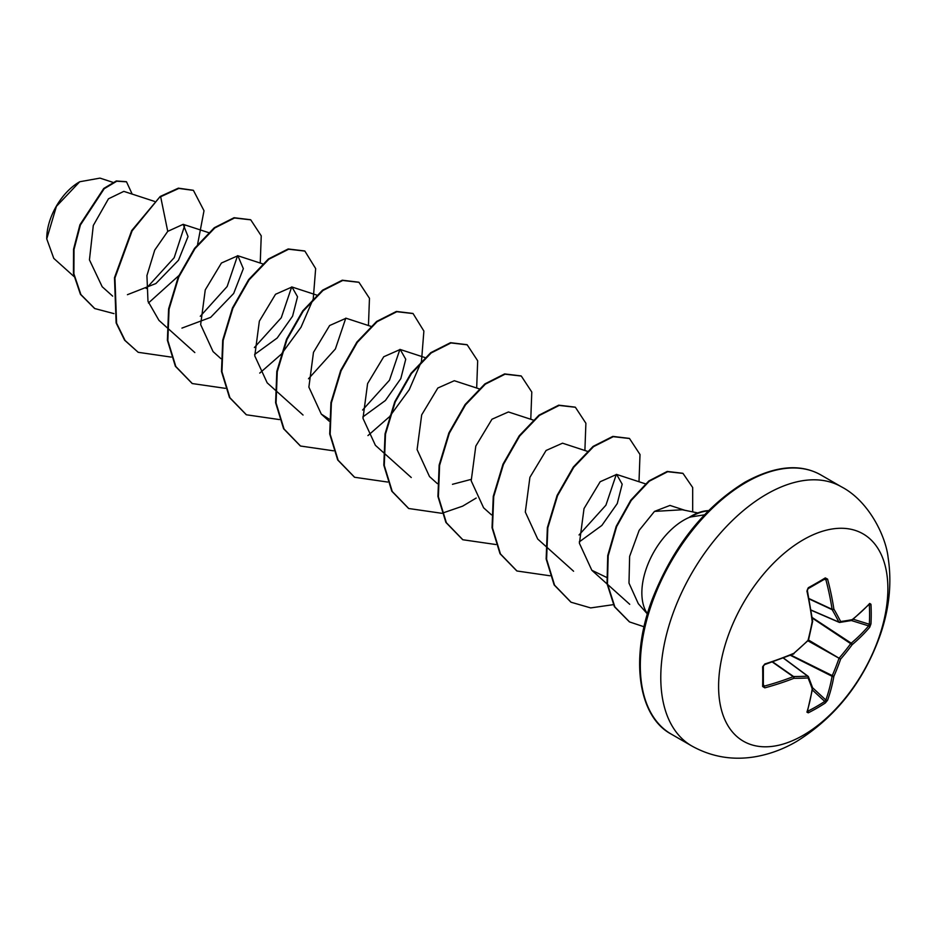 <?xml version="1.0" encoding="UTF-8"?>
<svg xmlns="http://www.w3.org/2000/svg" width="935" height="935" viewBox="0 0 935 935"><rect width="100%" height="100%" fill="white"/><g stroke="black" fill="none" stroke-linecap="round" stroke-linejoin="round"><path stroke-width="1.4" d="M807.583 710.927L807.805 711.196A1.286 0.725 63.2 0 1 808.272 712.821L806.928 712.154A239.337 125.617 -115.8 0 0 812.199 688.885A239.22 62.423 -132.4 0 0 808.05 677.933A239.22 86.499 -159.2 0 1 793.885 678.307A239.337 149.705 -175.5 0 1 764.807 687.844L762.633 686.477A238.869 74.636 -103.4 0 0 762.633 666.807L764.807 663.99A239.337 125.617 -4.2 0 0 793.885 653.296A239.22 167.727 -27.7 0 0 808.05 640.323A239.22 167.727 -92.3 0 0 812.199 621.565A239.337 125.617 -115.8 0 0 806.928 591.037L808.272 587.741A238.869 74.636 -16.6 0 0 816.991 582.844A238.869 74.636 -16.6 0 0 825.301 577.912A1.286 0.783 58.6 0 1 825.067 578.87L825.067 578.87A1.286 0.783 58.6 0 1 824.752 578.94L825.839 579.536L824.752 578.94M807.805 711.196A237.595 179.228 24.3 0 0 824.752 701.425L825.839 700.011A238.063 148.899 -124.5 0 0 832.092 676.285A1.286 0.655 -63.3 0 1 832.162 675.853A237.934 190.775 -99.6 0 0 838.882 658.684A1.286 0.643 -60 0 1 839.373 657.843A237.934 190.775 -20.4 0 0 850.873 643.444A1.286 0.655 -56.7 0 1 851.212 643.163A238.063 148.899 4.5 0 0 868.638 625.889L869.316 624.241A1.286 0.76 3.3 0 0 870.952 623.937L869.702 627.28A239.337 149.705 -175.5 0 1 852.182 644.647A239.22 191.804 159.6 0 1 840.623 659.128A239.22 191.804 80.4 0 1 833.868 676.379A239.337 149.705 55.5 0 1 827.58 700.233L825.301 702.991A238.869 180.186 -155.7 0 1 816.991 708.122A238.869 180.186 -155.7 0 1 808.272 712.821M803.235 735.272A119.703 69.108 -60 0 1 718.594 686.407A119.703 69.108 -60 0 1 803.235 539.811A119.703 69.108 -60 0 1 887.876 588.676A119.703 69.108 -60 0 1 803.235 735.272M825.301 577.912L827.58 579.116A239.337 149.705 55.5 0 1 833.868 609.059A239.22 86.499 39.2 0 1 840.623 621.518A239.22 62.423 12.4 0 0 852.182 619.636A239.337 125.617 -4.2 0 0 869.702 603.437L870.952 604.267A238.869 180.186 35.7 0 1 871.233 614.166A238.869 180.186 35.7 0 1 870.952 623.937M79.265 182.021A45.99 26.554 120 0 0 46.75 238.331A45.99 26.554 120 0 0 46.75 238.624M112.831 182.313L99.998 178.118L79.72 181.752L56.416 206.366L46.75 238.892L53.774 258.376L73.935 276.468M647.452 613.792A59.372 34.279 -60 0 1 683.836 520.129A59.372 34.279 -60 0 1 690.1 517.067L689.539 517.137A57.234 33.041 -60 0 1 691.21 516.132A57.234 33.041 -60 0 1 708.555 510.627M697.837 512.941L682.281 509.762L654.488 511.398L639.154 530.355L629.629 556.395L628.986 583.101L638.313 603.694L647.394 613.968M154.427 201.364L123.829 191.371L108.46 198.816L93.301 225.475L89.444 259.872L102.184 286.729L112.679 296.15M127.429 294.689L155.911 283.527L178.48 260.246L188.04 236.543L183.166 224.33L167.739 231.366L154.743 250.077L146.935 275.568L147.975 301.245L158.95 320.366L166.781 327.39M181.939 328.103L210.655 317.362L233.68 293.461L243.334 268.672L237.864 255.758L221.431 263.015L205.256 289.897L200.651 324.597L213.063 351.595L220.894 358.631M254.624 354.458L277.181 338.026L292.585 316.17L297.529 296.757L291.977 286.998L275.533 294.268L259.357 321.149L254.764 355.873L267.176 382.836L303.045 415.035M370.856 326.327L346.079 318.239L329.634 325.532L313.482 352.355L308.877 387.113L321.278 414.076L329.167 419.184M362.838 416.94L385.395 400.507L400.811 378.617L405.743 359.239L400.192 349.48L383.736 356.761L367.595 383.595L362.99 418.366L375.391 445.317L383.221 452.353M479.082 388.808L454.305 380.72L437.837 388.013L421.685 414.871L417.092 449.595L429.504 476.558L437.335 483.594M452.47 484.307L471.065 479.41M533.184 420.049L508.406 411.961L491.974 419.231L475.798 446.1L471.205 480.835L483.605 507.798L491.448 514.834M587.297 451.289L562.519 443.19L546.087 450.471L529.911 477.329L525.306 512.053L537.718 539.039L573.587 571.238M579.279 541.891L601.848 525.447L617.252 503.579L622.184 484.201L616.633 474.431L600.176 481.724L584.024 508.57L579.419 543.317L591.832 570.28L606.897 577.549M684.899 510.3L669.986 505.426L654.488 511.398M616.34 474.349L605.915 505.192L579.045 534.972M399.911 349.386L389.474 380.229L362.605 410.009M345.798 318.145L335.373 349L308.503 378.768M291.697 286.916L281.26 317.76L254.39 347.528M237.583 255.676L227.147 286.519L200.277 316.287M184.803 225.183L174.179 257.721L146.199 288.483M167.739 231.366L160.656 196.747L178.83 188.426L193.428 190.389L204.005 210.737L197.589 244.421M179.777 274.761L148.455 302.987M113.93 313.611L94.774 308.562L80.889 294.56L73.9 273.826L74.017 249.47L80.387 225.043L104.206 188.73L116.746 181.226L126.505 181.811L132.174 194.106M160.201 196.479L131.695 230.571L114.491 277.683L116.127 322.926L124.635 340.235L138.193 352.308L125.091 340.492L116.583 323.194L114.947 277.94L132.139 230.828L160.201 196.479L178.375 188.157L193.194 190.261M94.54 308.433L80.433 294.303L73.444 273.569L73.561 249.213L79.931 224.774L103.75 188.461L116.291 180.969L126.283 181.682M690.1 517.067L703.997 514.916M138.193 352.308L171.21 357.1M260.234 263.062L261.239 235.842L250.755 219.842L234.521 217.984L214.769 227.976L195.006 248.605L178.772 277.017L169.06 309.181L167.832 340.515L175.827 366.52L192.318 383.56L225.312 388.341M259.743 373.1L280.897 354.552M281.704 353.675L301.035 327.215L313.003 299.469M313.283 298.44L315.656 268.59L304.868 251.083L288.635 249.224L268.883 259.217L249.119 279.845L232.885 308.258L223.161 340.422L221.946 371.744L229.928 397.761L246.419 414.789L279.425 419.581M368.448 325.544L369.465 298.312L358.97 282.323L342.736 280.465L322.984 290.458L303.232 311.086L286.998 339.499L277.274 371.662L276.059 402.985L284.041 428.99L300.521 446.03L333.538 450.822M367.958 435.581L389.112 417.033M389.918 416.157L409.25 389.696L421.217 361.938M421.51 360.922L423.882 331.06L413.071 313.564L396.849 311.706L377.085 321.698L357.334 342.327L341.111 370.739L331.387 402.903L330.16 434.226L338.143 460.242L354.634 477.271L387.639 482.051M476.675 388.025L477.68 360.793L467.184 344.805L450.962 342.946L431.199 352.939L411.447 373.568L395.213 401.98L385.489 434.144L384.273 465.466L392.256 491.483L408.747 508.511L441.752 513.292M442.091 513.233L462.521 506.197M462.72 506.104L476.184 498.051M530.776 419.266L531.793 392.034L521.298 376.045L505.064 374.187L485.312 384.18L465.56 404.797L449.326 433.209L439.602 465.373L438.386 496.707L446.369 522.712L462.848 539.752L495.866 544.532M584.889 450.506L585.894 423.274L575.399 407.274L559.177 405.428L539.413 415.421L519.661 436.049L503.439 464.45L493.715 496.614L492.488 527.936L500.47 553.952L516.962 570.993L549.967 575.773M639.002 481.735L640.008 454.515L629.512 438.515L613.278 436.668L593.526 446.661L573.774 467.29L557.54 495.702L547.817 527.866L546.601 559.188L554.584 585.193L571.075 602.233L590.698 607.914L613.302 604.664M692.683 511.889L692.683 487.521L682.994 473.402L667.683 471.707L649.311 481.198L631.219 500.459L616.644 526.604L608.194 555.811L607.458 583.896L614.868 606.944L629.559 621.939L644.063 626.777M250.522 219.713L234.066 217.726L214.314 227.719L194.562 248.348L178.328 276.76L168.604 308.924L167.388 340.246L175.371 366.263L192.084 383.42M304.635 250.954L288.179 248.967L268.427 258.96L248.675 279.577L232.441 307.989L222.717 340.165L221.49 371.487L229.472 397.492L246.197 414.661M358.736 282.195L342.28 280.208L322.528 290.201L302.776 310.829L286.542 339.23L276.818 371.394L275.603 402.728L283.585 428.733L300.299 445.901M412.849 313.435L396.393 311.449L376.641 321.441L356.889 342.07L340.656 370.482L330.932 402.646L329.716 433.969L337.699 459.973L354.412 477.142M466.962 344.676L450.506 342.689L430.755 352.682L411.003 373.31L394.769 401.711L385.045 433.887L383.817 465.209L391.812 491.226L408.525 508.383M521.075 375.917L504.619 373.918L484.868 383.923L465.104 404.539L448.882 432.952L439.146 465.116L437.931 496.438L445.913 522.455L462.626 539.624M575.177 407.146L558.721 405.171L538.969 415.163L519.217 435.78L502.983 464.192L493.259 496.356L492.044 527.679L500.026 553.695L516.728 570.853M629.29 438.386L612.834 436.4L593.082 446.404L573.319 467.033L557.096 495.433L547.372 527.609L546.145 558.931L554.139 584.936L570.853 602.105M682.76 473.274L667.228 471.439L648.855 480.941L630.774 500.202L616.2 526.347L607.738 555.554L607.014 583.627L614.412 606.686L629.337 621.81M690.322 517.195A57.234 33.041 -60 0 1 708.262 510.919M839.373 622.359A1.286 0.736 -66.6 0 1 838.882 622.079A1.286 0.935 -26.7 0 0 840.623 621.518A1.286 1.005 -97.6 0 1 839.373 622.359M811.066 610.052L838.882 622.079A237.934 86.032 -140.8 0 0 832.162 609.678A1.286 0.69 -65 0 1 832.092 609.316A1.286 0.608 -8.6 0 0 833.868 609.059A1.286 0.865 -30.1 0 1 832.162 609.678L809.102 598.938M762.633 686.477A1.286 0.783 1.4 0 0 763.24 685.472L764.304 686.115A238.063 148.899 4.5 0 0 793.219 676.648A1.286 0.69 -55 0 1 793.57 676.519A237.934 86.032 20.8 0 0 807.665 676.145A1.286 0.736 -53.4 0 1 808.156 676.426A1.286 1.005 -22.4 0 1 808.424 676.776A1.286 1.286 0 0 0 808.004 676.239L783.483 658.018M763.24 685.472L764.807 687.844M806.928 712.154A1.286 0.958 17.3 0 0 807.349 711.687L812.632 688.359A1.286 0.865 8.6 0 0 812.62 688.125M783.343 658.076L807.665 676.145A1.286 0.935 -93.3 0 1 808.05 677.933A1.286 1.005 -22.4 0 0 808.424 676.776L812.585 687.751A1.286 1.064 -18.9 0 1 812.199 688.885A1.286 0.865 8.6 0 0 812.632 688.359A1.286 1.286 0 0 0 812.585 687.751L825.839 700.011A1.286 0.912 19.7 0 0 827.58 700.233M812.375 689.983L824.752 701.425A1.286 0.76 56.7 0 1 825.301 702.991M790.356 655.295L832.092 676.285A1.286 0.841 10.1 0 0 833.868 676.379L790.881 655.084M772.38 662.038L793.219 676.648A1.286 0.608 -111.4 0 1 793.885 678.307A1.286 0.865 -89.9 0 0 793.57 676.519L772.731 661.922M808.039 640.872L840.623 659.128L808.518 640.031M812.258 618.07L852.182 644.647A1.286 0.841 49.9 0 0 851.212 643.163L812.176 617.509M763.357 685.881L763.346 666.164A1.286 0.69 -1.3 0 0 763.24 665.907M762.633 666.807A1.286 0.69 -1.3 0 0 763.346 666.164L764.62 664.621L793.64 653.939A1.286 1.286 0 0 0 793.979 653.729L793.827 653.729M850.873 620.489A1.286 1.064 -101.1 0 0 851.388 620.536L868.638 625.889A1.286 0.912 40.3 0 1 869.702 627.28M764.807 663.99L764.62 664.621M808.144 640.779A1.286 1.286 0 0 0 808.483 640.171L793.885 653.296A1.286 0.596 67.2 0 1 793.64 653.939M853.223 619.239L869.316 624.241A237.595 179.228 -144.3 0 0 869.597 614.517A237.595 179.228 -144.3 0 0 869.316 604.676A1.286 0.725 -3.2 0 0 870.952 604.267M869.012 604.092L869.503 604.033A1.286 0.958 -137.3 0 0 869.702 603.437M851.738 620.384A1.286 0.865 -128.6 0 0 852.182 619.636A1.286 1.064 -101.1 0 1 851.388 620.536A1.286 1.286 0 0 0 851.937 620.279L869.503 604.033M808.483 640.171L812.632 621.436A1.286 1.286 0 0 0 812.644 621.039A1.286 0.596 -7.2 0 1 812.199 621.565L812.55 621.308M806.928 591.037L807.372 590.558C807.057 590.756 807.863 587.531 807.372 590.558L812.644 621.039M808.272 587.741A1.286 0.69 61.3 0 1 808.074 588.688L808.074 588.688A1.286 0.69 61.3 0 1 807.805 588.723M809.032 598.575L832.092 609.316A238.063 148.899 -124.5 0 0 825.839 579.536L827.58 579.116M691.771 745.966A149.623 86.382 -60 0 1 668.841 626.064A149.623 86.382 -60 0 1 766.583 494.218A149.623 86.382 -60 0 1 841.395 486.808L820.918 474.98A149.623 86.382 120 0 0 746.107 482.39A149.623 86.382 120 0 0 648.364 614.248A149.623 86.382 120 0 0 671.295 734.139L691.771 745.966C711.442 756.894 732.491 760.506 754.931 756.801C769.447 754.311 783.296 749.215 796.515 741.513C835.995 717.005 864.01 681.218 880.536 634.152C889.407 608.077 891.932 582.587 888.133 557.669C885.842 536.234 868.732 500.926 841.395 486.808M825.839 579.536L824.097 579.466M763.369 684.654L764.304 686.115M807.372 590.558L808.074 588.688L825.161 578.835M671.295 734.139C638.956 717.203 629.162 659.549 652.385 598.961C673.223 546.32 704.032 507.425 744.833 482.261C774.881 465.747 800.255 463.316 820.918 474.98M183.166 224.33L209.078 232.78M167.236 327.788L194.819 352.553M237.864 255.758L262.642 263.845M291.977 286.998L316.755 295.086M321.278 414.076L329.108 421.112M400.192 349.48L424.969 357.567M383.677 452.75L411.26 477.516M616.633 474.431L645.933 484.003M591.832 570.28L607.049 583.943M607.528 584.363L629.722 604.302M811.089 610.204L839.127 622.324A1.286 1.286 0 0 0 839.805 622.418L851.388 620.536"/></g></svg>
